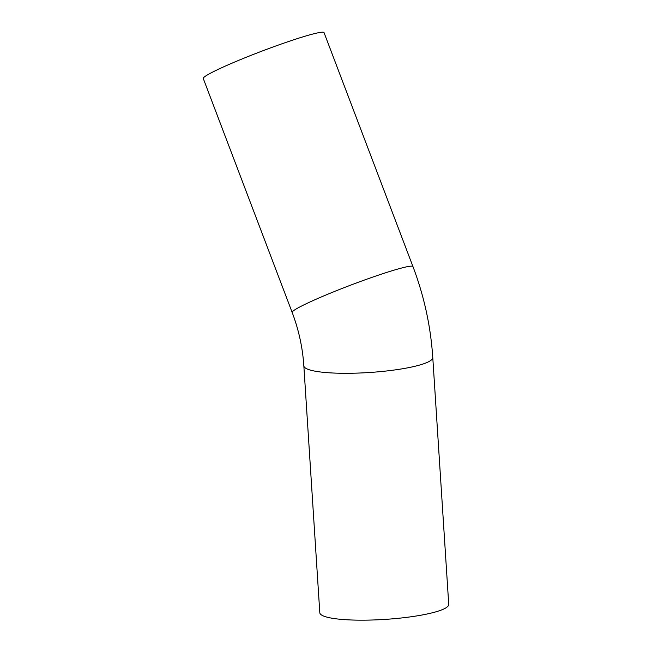 <?xml version="1.0" encoding="UTF-8"?>
<svg xmlns="http://www.w3.org/2000/svg" width="652" height="652" viewBox="0 0 652 652"><rect width="100%" height="100%" fill="white"/><g stroke="black" fill="none" stroke-linecap="round" stroke-linejoin="round"><path stroke-width="0.98" d="M203.269 78.501A64.597 4.751 -20.8 0 1 261.965 51.109A64.597 4.751 -20.8 0 1 324.036 32.6L412.952 266.562A64.597 4.751 -20.8 0 0 376.905 275.666A64.597 4.751 -20.8 0 0 313.033 300.596A64.597 4.751 -20.8 0 0 292.178 312.455L203.269 78.501M432.773 357.516A64.597 10.872 -3.7 0 1 369.008 372.528A64.597 10.872 -3.7 0 1 303.84 365.853L319.806 612.717A64.597 10.872 -3.7 0 0 384.973 619.4A64.597 10.872 -3.7 0 0 448.731 604.38L432.773 357.516C430.711 326.326 424.102 296.008 412.952 266.562M303.84 365.853C302.642 347.663 298.755 329.871 292.178 312.455"/></g></svg>
